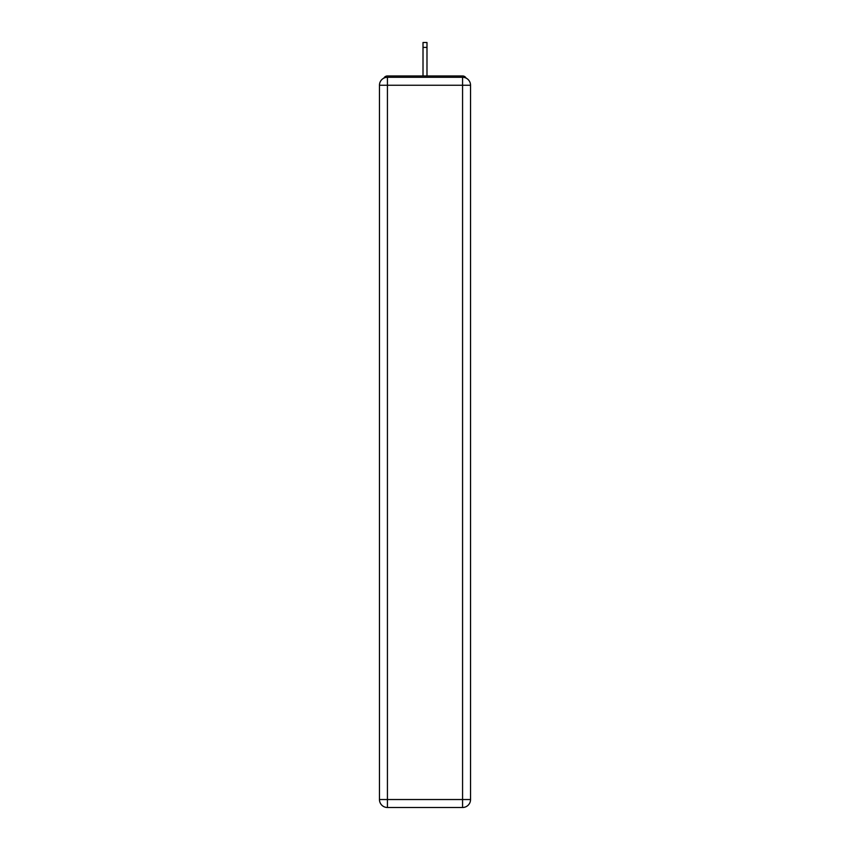 <?xml version="1.0" encoding="UTF-8"?>
<svg xmlns="http://www.w3.org/2000/svg" width="850" height="850" viewBox="0 0 850 850"><rect width="100%" height="100%" fill="white"/><g stroke="black" fill="none" stroke-linecap="round" stroke-linejoin="round"><path stroke-width="1.27" d="M470.539 85.255A7.969 7.969 0 0 0 462.57 77.286A7.969 7.969 0 0 1 470.539 85.255L470.539 799.531L462.57 799.531L462.57 807.5L387.43 807.5A7.969 7.969 0 0 1 379.461 799.531L379.461 85.255A7.969 7.969 0 0 1 387.43 77.286L462.57 77.286L462.57 85.255L387.43 85.255L387.43 799.531L462.57 799.531L462.57 85.255L470.539 85.255L470.464 84.192M379.461 85.255L387.43 85.255L387.43 77.286A7.969 7.969 0 0 0 379.461 85.255L379.536 84.192M466.108 78.115A3.984 3.984 0 0 0 462.57 75.958L387.43 75.958A3.984 3.984 0 0 0 383.892 78.115M462.57 75.958L445.708 75.958M404.292 75.958L387.43 75.958M462.57 807.5A7.969 7.969 0 0 0 470.539 799.531A7.969 7.969 0 0 1 462.57 807.5M426.987 47.409L423.013 47.409L423.013 42.5L426.987 42.5L426.987 75.958M423.013 47.409L423.013 75.958M387.43 807.5L387.43 799.531L379.461 799.531A7.969 7.969 0 0 0 387.43 807.5"/></g></svg>
